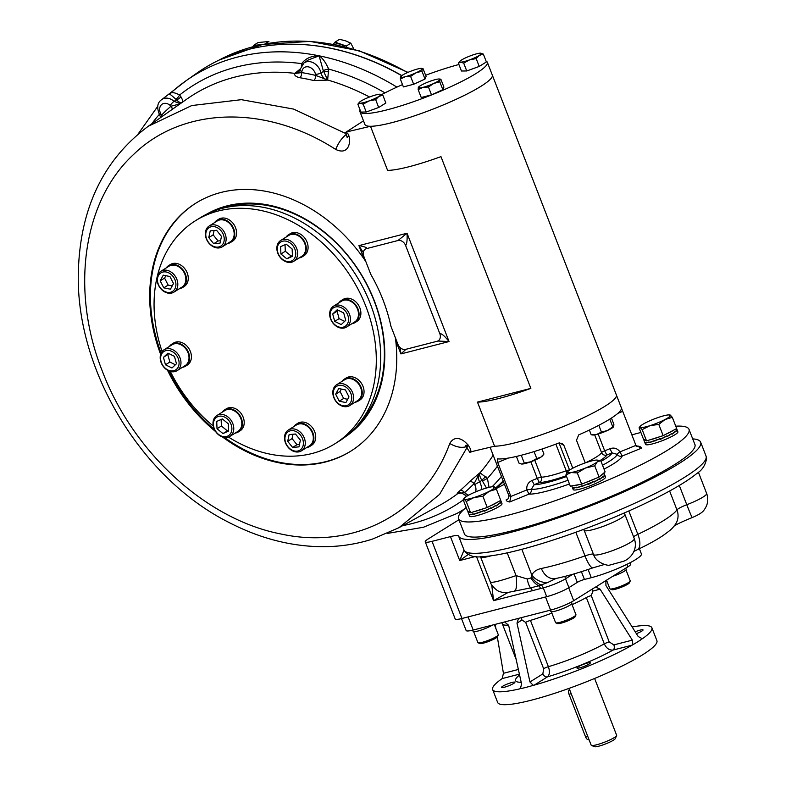 <?xml version="1.0" encoding="UTF-8"?>
<svg xmlns="http://www.w3.org/2000/svg" width="786" height="786" viewBox="0 0 786 786"><rect width="100%" height="100%" fill="white"/><g stroke="black" fill="none" stroke-linecap="round" stroke-linejoin="round"><path stroke-width="1.18" d="M300.095 44.399A255.951 198.632 58 0 1 330.542 48.201A255.951 198.632 58 0 1 401.813 75.584M360.116 110.001A68.323 10.277 -21.2 0 0 359.959 111.72L364.91 124.483A68.323 10.277 -21.2 0 0 439.747 106.405A68.323 10.277 -21.2 0 0 492.311 75.073A68.323 10.277 158.8 0 1 443.894 104.695A68.323 10.277 158.8 0 1 370.491 126.281L346.135 132.058L363.505 120.867M359.959 111.72A68.323 10.277 -21.2 0 0 434.796 93.632A68.323 10.277 -21.2 0 0 487.349 62.3A68.323 10.277 -21.2 0 0 486.082 61.151M458.916 64.511A68.323 10.277 -21.2 0 0 425.609 75.269M402.501 84.613A68.323 10.277 -21.2 0 0 381.632 94.605M571.451 601.978L571.943 603.245A11.338 1.71 158.8 0 1 561.99 608.944A11.338 1.71 158.8 0 1 550.799 611.449L550.308 610.191M625.754 568.17L626.206 569.349A11.338 1.71 158.8 0 1 615.143 575.46A11.338 1.71 158.8 0 1 612.726 576.305M334.453 44.527A11.338 8.803 58 0 1 344.632 46.728M256.56 45.794A11.338 8.803 58 0 1 259.586 45.087M492.4 625.086A11.338 1.71 158.8 0 1 480.826 630.176A11.338 1.71 158.8 0 1 473.123 631.433L472.632 630.176M572.778 468.23L563.916 445.397L562.226 443.412L558.591 443.108A68.323 10.277 158.8 0 1 497.41 458.847L497.715 462.433L510.9 496.438L509.721 501.969L528.978 494.109A51.807 7.791 158.8 0 0 569.457 483.97M675.754 426.169A123.599 18.589 158.8 0 1 688.998 429.333A123.599 18.589 158.8 0 1 587.23 488.715A123.599 18.589 158.8 0 1 460.115 520.44A123.599 18.589 158.8 0 1 458.533 518.721A123.599 18.589 158.8 0 1 466.186 507.451M496.035 488.676A123.599 18.589 158.8 0 1 504.474 484.284M631.856 434.874A123.599 18.589 158.8 0 1 640.885 432.467M621.795 408.897L621.451 408.189A68.323 10.277 158.8 0 1 578.702 434.894L576.482 440.268L585.256 462.895M470.225 451.97L494.571 446.193A68.323 10.277 -21.2 0 0 567.973 424.607A68.323 10.277 -21.2 0 0 616.391 394.985A68.323 10.277 158.8 0 1 567.973 424.607A68.323 10.277 158.8 0 1 494.571 446.193L477.475 402.108A68.323 10.277 -21.2 0 0 530.855 388.372L440.966 156.63A68.323 10.277 158.8 0 1 387.586 170.366L370.491 126.281M602.538 465.243A47.769 7.182 158.8 0 0 617.128 454.318A4.097 4.038 -168.8 0 0 622.119 456.067L619.987 451.891C617.452 448.364 614.092 447.303 609.907 448.708L612.039 452.883L617.128 454.318A4.097 0.688 148.9 0 1 619.987 451.891L635.933 445.377L622.738 411.373L617.835 413.377M490.13 447.332L508.68 495.111C509.151 497.764 508.316 499.346 506.155 499.847L506.823 499.631M621.451 408.189L622.738 411.373M532.043 480.511C528.064 482.427 526.335 485.561 526.846 489.933L528.978 494.109A4.097 3.832 -87.5 0 0 531.257 489.393L534.175 484.687L532.043 480.511L537.26 478.379L530.825 461.785M568.013 480.246A47.769 7.182 158.8 0 1 531.257 489.393A4.097 0.531 -11.4 0 0 526.846 489.933L510.9 496.438A68.323 10.277 158.8 0 1 509.475 495.907A68.323 10.277 158.8 0 1 508.68 495.111M555.879 444.129L566.225 470.794A4.097 0.698 -109.7 0 1 566.912 472.848M635.933 445.377L641.386 448.197A72.42 10.896 158.8 0 0 637.819 446.075L636.965 446.428M644.815 442.479L645.542 444.375A17.351 2.613 -21.2 0 0 645.768 444.621A17.351 2.613 -21.2 0 0 663.62 440.16A17.351 2.613 -21.2 0 0 677.905 431.828L677.168 429.932M644.058 439.423A17.351 2.613 -21.2 0 0 643.881 440.091A17.351 2.613 -21.2 0 0 644.107 440.337A17.351 2.613 -21.2 0 0 645.915 440.533M649.855 439.846A17.351 2.613 -21.2 0 0 659.827 436.702M665.86 434.245A17.351 2.613 -21.2 0 0 673.985 429.991M644.972 442.557L645.876 443.049L649.01 442.164L649.226 442.705L660.319 438.775L660.525 439.315L666.548 436.24L666.764 436.78L671.922 433.636L672.128 434.177L675.596 431.357L675.813 431.897L677.031 429.755L677.237 430.296L676.884 429.529L677.237 430.296M660.417 438.755L658.865 439.256M676.825 429.362L677.178 430.089L676.962 429.539L675.813 431.671L675.596 431.121L672.187 433.931L671.981 433.391L666.862 436.535L666.646 435.984L660.633 439.079L660.417 438.529L649.275 442.508L649.059 441.958L645.876 442.872L644.766 442.213M655.907 440.563L654.758 441.054M654.266 440.671L649.924 442.282M649.226 442.705L649.934 442.302M645.876 443.049L646.603 442.715M468.898 514.329L469.635 516.225A17.351 2.613 -21.2 0 0 469.851 516.461A17.351 2.613 -21.2 0 0 487.703 512.01A17.351 2.613 -21.2 0 0 501.989 503.669L501.252 501.773M468.142 511.273A17.351 2.613 -21.2 0 0 467.965 511.941A17.351 2.613 -21.2 0 0 468.191 512.187A17.351 2.613 -21.2 0 0 469.999 512.374M473.938 511.696A17.351 2.613 -21.2 0 0 483.911 508.552M489.943 506.086A17.351 2.613 -21.2 0 0 498.069 501.841M501.321 502.146L501.036 501.625M469.055 514.408L469.959 514.889L473.093 514.005L473.31 514.555L484.402 510.615L484.608 511.165L490.641 508.08L490.847 508.63L496.005 505.477L496.212 506.027L499.68 503.197L499.896 503.747L501.114 501.596M500.908 501.213L501.262 501.93L501.046 501.389L499.896 503.512L499.68 502.971L496.271 505.781L496.064 505.231L490.945 508.375L490.729 507.835L484.716 510.92L484.51 510.379L473.359 514.349L473.143 513.808L469.959 514.722L468.849 514.064M484.765 510.9L484.441 510.438L482.948 511.097M479.991 512.413L478.841 512.894M478.35 512.511L473.31 514.555M469.959 514.889L470.686 514.555M572.454 487.684L573.191 489.58A17.351 2.613 -21.2 0 0 592.202 484.982A17.351 2.613 -21.2 0 0 605.554 477.023L604.778 475.049M585.157 482.742A17.351 2.613 -21.2 0 0 590.541 480.698A17.351 2.613 -21.2 0 0 595.611 478.478M600.298 476.021A17.351 2.613 -21.2 0 0 603.913 472.936M572.572 485.738A17.351 2.613 -21.2 0 0 579.4 484.559M573.358 487.674L572.483 487.566L573.525 488.244L576.649 487.359L576.865 487.91L587.957 483.97L588.174 484.52L594.196 481.435L594.413 481.985L599.561 478.831L599.777 479.381L603.235 476.552L603.452 477.102L604.817 475.127M603.953 472.907L604.817 475.284L604.601 474.744L603.452 476.866L603.245 476.326L599.836 479.136L599.62 478.586L594.501 481.73L594.295 481.189L582.102 486.377L581.886 485.827L576.914 487.703L576.708 487.163L573.515 488.077L572.414 487.418M588.321 484.255L587.997 483.793L586.513 484.451M583.556 485.768L582.406 486.249M581.905 485.866L577.572 487.487M576.865 487.91L577.572 487.507M573.525 488.244L574.242 487.91M639.382 548.707L641.405 553.933A34.162 5.138 158.8 0 1 625.116 565.203A34.162 5.138 158.8 0 1 591.278 577.7L584.43 579.459L581.404 571.668M458.936 519.743L428.105 539A17.086 2.574 -21.2 0 0 425.255 541.809L455.182 618.955A17.086 2.574 158.8 0 0 461.971 618.484L546.702 596.682A17.086 2.574 158.8 0 0 568.917 587.614L577.317 582.367A5.463 0.825 158.8 0 1 584.43 579.459M425.255 541.809A17.086 2.574 -21.2 0 0 432.045 541.348L450.437 536.612A20.495 3.085 -21.2 0 1 458.592 536.042A20.495 3.085 -21.2 0 0 458.592 536.042A129.818 19.532 -21.2 0 0 458.602 536.081A129.818 19.532 -21.2 0 0 586.69 507.343A129.818 19.532 -21.2 0 0 700.66 442.194A129.818 19.532 -21.2 0 0 692.702 438.873M694.637 443.864A123.667 18.609 158.8 0 1 694.922 444.414A123.667 18.609 158.8 0 1 635.972 485.237A123.667 18.609 158.8 0 1 513.484 530.462A123.667 18.609 158.8 0 1 464.339 533.861A123.667 18.609 158.8 0 1 464.172 533.262M490.552 581.787C491.063 583.3 499.562 581.237 516.058 575.607L527.229 578.977L530.963 578.015L531.808 575.047C533.556 571.687 536.75 569.486 541.367 568.465A16.398 12.212 78.6 0 0 555.545 578.555C566.254 576.354 578.732 572.778 592.958 567.826L604.493 564.456M469.625 553.501L459.722 560.536L464.045 550.092A5.463 5.404 155.5 0 0 464.162 550.377L464.045 550.092A129.818 19.532 -21.2 0 0 592.595 520.99A129.818 19.532 -21.2 0 0 706.034 456.047L700.66 442.194M491.672 584.391L493.579 600.661L476.493 556.606M527.229 578.977A16.398 6.897 86.9 0 0 530.481 587.918L508.208 592.398L493.579 600.661L532.358 590.679A5.463 3.35 -104.4 0 0 530.481 587.918L538.695 585.806A5.463 3.35 75.6 0 1 540.572 588.567L532.358 590.679M556.105 578.427L547.449 582.642L538.695 585.806A16.398 12.399 59.7 0 1 530.963 578.015M480.482 556.675L490.366 582.161C490.739 585.305 497.784 591.465 498.835 591.18A16.398 15.956 -65 0 0 508.208 592.398M507.225 552.853L516.058 575.607A16.398 3.802 81.2 0 1 514.938 590.63M531.631 576.904A16.398 13.47 49.6 0 0 541.2 584.951A5.463 3.35 75.6 0 1 543.283 587.869L540.572 588.567M521.835 549.326L531.808 575.047A16.398 13.46 22.3 0 0 547.449 582.642M569.123 688.349L591.17 745.167A13.667 2.053 -21.2 0 0 591.426 745.403L594.462 746.7A11.269 1.7 -21.2 0 0 605.377 744.008A11.269 1.7 -21.2 0 0 615.242 738.644L616.607 735.637A13.667 2.053 -21.2 0 0 616.646 735.283L594.609 678.465M591.426 745.403A13.667 2.053 -21.2 0 0 604.65 742.141A13.667 2.053 -21.2 0 0 616.607 735.637M632.16 626.963A85.409 12.851 158.8 0 1 651.899 627.788A85.409 12.851 158.8 0 1 642.358 638.763L638.183 636.483L605.937 585.531L605.868 580.589L627.798 566.893L626.825 564.387M641.533 638.979L640.443 640.059A85.409 12.851 158.8 0 1 637.652 641.848A85.409 12.851 158.8 0 1 634.597 643.714L632.131 645.149A85.409 12.851 158.8 0 1 534.205 685.146L533.114 685.254L529.961 681.953L516.992 623.121L518.505 618.503L519.222 618.189L550.603 610.113L545.513 596.987M651.899 627.788L656.909 640.698A85.409 12.851 158.8 0 1 642.663 654.758A85.409 12.851 158.8 0 1 555.564 693.026A85.409 12.851 158.8 0 1 497.656 702.468L492.645 689.558A85.409 12.851 158.8 0 1 502.185 678.583L503.433 673.307L497.322 636.945M519.222 618.189L504.583 621.952L508.63 625.273L521.59 684.105L520.371 688.536L522.503 688.231A85.409 12.851 158.8 0 0 530.874 686.08L533.114 685.254M520.784 688.143L519.556 688.919A85.409 12.851 158.8 0 1 492.645 689.558M613.856 644.893L609.209 641.936L591.249 595.611A4.097 0.619 -21.2 0 0 586.327 597.547L604.296 643.872C606.419 648.381 609.366 650.435 613.129 650.042A4.097 2.515 -104.4 0 0 613.856 644.893L632.337 640.138L600.091 589.186L595.631 586.985L573.711 600.681A17.764 2.672 158.8 0 1 550.603 610.113M495.917 628.613L495.209 624.369M504.583 621.952L473.192 630.028A17.764 2.672 158.8 0 1 466.137 630.519L461.51 618.602M513.68 683.437A7.172 1.081 158.8 0 1 506.371 686.65A7.172 1.081 158.8 0 1 501.497 687.436A7.172 1.081 158.8 0 1 507.795 683.84A7.172 1.081 158.8 0 1 514.879 682.248A7.172 1.081 158.8 0 1 513.68 683.437M589.136 664.023A7.172 1.081 158.8 0 1 581.817 667.235A7.172 1.081 158.8 0 1 576.953 668.031A7.172 1.081 158.8 0 1 583.251 664.425A7.172 1.081 158.8 0 1 590.325 662.834A7.172 1.081 158.8 0 1 589.136 664.023M630.244 562.648L630.755 563.965A17.764 2.672 158.8 0 1 627.798 566.893M635.216 631.797A7.172 1.081 158.8 0 1 643.046 629.91A7.172 1.081 158.8 0 1 641.848 631.089A7.172 1.081 158.8 0 1 636.385 633.644M605.868 580.589L596.093 586.788M632.337 640.138L632.818 644.54M591.927 589.303A4.097 2.515 -104.4 0 1 592.958 591.023L600.091 589.186M632.131 645.149L613.129 650.042A60.807 9.147 158.8 0 1 547.478 676.854A4.097 3.183 58 0 1 542.871 673.887L543.627 668.719L525.667 622.404L521.973 620.007A4.097 3.183 58 0 1 521.727 617.541M534.205 685.146L547.478 676.854C549.65 674.84 549.964 671.45 548.402 666.695L530.432 620.38A4.097 0.619 -21.2 0 0 525.667 622.404M494.355 624.585L498.285 634.715A10.935 1.641 158.8 0 1 498.255 634.99L497.479 636.709A9.57 1.434 158.8 0 1 489.108 641.268A9.57 1.434 158.8 0 1 479.853 643.547L478.114 642.81A10.935 1.641 158.8 0 1 477.908 642.624L473.673 631.708M498.255 634.99A10.935 1.641 158.8 0 1 492.282 638.694A10.935 1.641 158.8 0 1 482.073 642.368A10.935 1.641 158.8 0 1 478.114 642.81M571.727 603.815L575.961 614.731A10.935 1.641 158.8 0 1 575.932 615.006L575.146 616.725A9.57 1.434 158.8 0 1 566.775 621.284A9.57 1.434 158.8 0 1 557.52 623.563L555.781 622.826A10.935 1.641 158.8 0 1 555.574 622.64L551.34 611.724M575.932 615.006A10.935 1.641 158.8 0 1 574.016 616.607A10.935 1.641 158.8 0 1 563.641 621.205A10.935 1.641 158.8 0 1 555.781 622.826M625.99 569.919L630.225 580.834A10.935 1.641 158.8 0 1 630.195 581.109L629.419 582.829A9.57 1.434 158.8 0 1 624.182 586.061A9.57 1.434 158.8 0 1 615.251 589.274A9.57 1.434 158.8 0 1 611.783 589.667L610.054 588.92A10.935 1.641 158.8 0 1 609.838 588.734L606.517 580.176M630.195 581.109A10.935 1.641 158.8 0 1 624.222 584.804A10.935 1.641 158.8 0 1 614.013 588.478A10.935 1.641 158.8 0 1 610.054 588.92M261.905 44.596L253.554 45.372L258.113 42.523L268.92 41.511L264.961 43.987M253.554 45.372L253.279 46.629M353.798 49.027L350.841 43.191L346.282 46.04L334.993 42.149L333.333 44.311M346.754 47.258L346.282 46.04M350.841 43.191L345.752 40.901L339.552 39.3L334.993 42.149M341.998 381.387A12.979 10.071 58 0 1 344.376 379.098A12.979 10.071 58 0 1 359.801 384.776A12.979 10.071 58 0 1 358.131 401.125A12.979 10.071 58 0 1 355.036 402.245M344.376 379.098L346.204 377.958A12.979 10.071 58 0 1 361.629 383.637A12.979 10.071 58 0 1 359.959 399.976L358.131 401.125M286.045 237.117A12.979 10.071 58 0 1 288.413 234.827A12.979 10.071 58 0 1 303.838 240.496A12.979 10.071 58 0 1 302.168 256.845A12.979 10.071 58 0 1 299.073 257.975M288.413 234.827L290.24 233.688A12.979 10.071 58 0 1 305.666 239.357A12.979 10.071 58 0 1 303.995 255.705L302.168 256.845M214.539 222.644A12.979 10.071 58 0 1 216.907 220.365A12.979 10.071 58 0 1 231.782 225.209A12.979 10.071 58 0 1 231.88 241.44A12.979 10.071 58 0 1 230.662 242.383A12.979 10.071 58 0 1 227.567 243.513M216.907 220.365L218.734 219.215A12.979 10.071 58 0 1 233.609 224.069A12.979 10.071 58 0 1 233.707 240.3A12.979 10.071 58 0 1 232.489 241.243L230.662 242.383M166.21 267.947A12.979 10.071 58 0 1 168.577 265.658A12.979 10.071 58 0 1 179.974 266.935A12.979 10.071 58 0 1 186.42 278.883A12.979 10.071 58 0 1 182.332 287.676A12.979 10.071 58 0 1 179.237 288.806M168.577 265.658L170.405 264.518A12.979 10.071 58 0 1 181.802 265.786A12.979 10.071 58 0 1 188.247 277.733A12.979 10.071 58 0 1 184.16 286.536L182.332 287.676M169.373 346.469A12.979 10.071 58 0 1 171.741 344.18A12.979 10.071 58 0 1 186.027 348.247A12.979 10.071 58 0 1 185.496 366.197A12.979 10.071 58 0 1 182.401 367.327M171.741 344.18L173.568 343.04A12.979 10.071 58 0 1 187.854 347.107A12.979 10.071 58 0 1 187.323 365.058L185.496 366.197M222.173 412.218A12.979 10.071 58 0 1 224.541 409.938A12.979 10.071 58 0 1 230.927 408.907A12.979 10.071 58 0 1 241.685 419.302A12.979 10.071 58 0 1 238.296 431.956A12.979 10.071 58 0 1 235.201 433.086M224.541 409.938L226.368 408.789A12.979 10.071 58 0 1 232.754 407.767A12.979 10.071 58 0 1 243.503 418.162A12.979 10.071 58 0 1 240.123 430.816L238.296 431.956M293.679 426.69A12.979 10.071 58 0 1 294.829 425.334A12.979 10.071 58 0 1 296.047 424.401A12.979 10.071 58 0 1 311.472 430.07A12.979 10.071 58 0 1 309.802 446.419A12.979 10.071 58 0 1 306.707 447.548M296.047 424.401L297.874 423.261A12.979 10.071 58 0 1 313.3 428.93A12.979 10.071 58 0 1 311.629 445.279L309.802 446.419M338.845 302.865A12.979 10.071 58 0 1 341.212 300.576A12.979 10.071 58 0 1 356.638 306.245A12.979 10.071 58 0 1 354.967 322.594A12.979 10.071 58 0 1 351.873 323.724M341.212 300.576L343.04 299.437A12.979 10.071 58 0 1 358.465 305.106A12.979 10.071 58 0 1 356.795 321.454L354.967 322.594M176.084 354.82A10.935 8.479 -122 0 0 160.835 356.245A10.935 8.479 -122 0 0 172.635 370.943A10.935 8.479 -122 0 0 176.084 354.82M163.449 357.375L167.949 353.16L174.453 356.343L176.467 363.761L171.967 367.976L165.463 364.792L163.449 357.375L168.911 353.631M163.567 366.797A12.301 9.54 -122 0 0 177.096 370.648A12.301 9.54 -122 0 0 177.597 353.631A12.301 9.54 -122 0 0 164.068 349.78A12.301 9.54 -122 0 0 163.567 366.797M177.096 370.648L185.132 365.618A12.301 9.54 -122 0 0 186.714 350.134A12.301 9.54 -122 0 0 172.105 344.759L164.068 349.78M175.396 364.773L169.845 362.051L165.463 364.792M169.845 362.051L167.831 354.633M222.242 416.285A10.935 8.479 -122 0 0 214.863 429.873A10.935 8.479 -122 0 0 230.848 433.106A10.935 8.479 -122 0 0 222.242 416.285M217.024 428.734L216.73 421.424L222.34 418.928L228.264 423.752L228.559 431.062L222.939 433.558L217.024 428.734L221.406 426.002L221.141 419.469M223.843 437.37A12.301 9.54 -122 0 0 229.895 436.397A12.301 9.54 -122 0 0 233.098 424.411A12.301 9.54 -122 0 0 222.919 414.566A12.301 9.54 -122 0 0 216.867 415.539A12.301 9.54 -122 0 0 213.654 427.525A12.301 9.54 -122 0 0 223.843 437.37M229.895 436.397L237.932 431.376A12.301 9.54 -122 0 0 239.514 415.882A12.301 9.54 -122 0 0 224.904 410.518L216.867 415.539M228.53 430.286L222.939 433.558M227.321 430.816L221.406 426.002M287.342 432.408A10.935 8.479 -122 0 0 292.166 450.191A10.935 8.479 -122 0 0 302.964 440.062A10.935 8.479 -122 0 0 287.342 432.408M292.598 447.45L287.686 441.329L289.12 434.619L295.477 434.019L300.39 440.14L298.955 446.861L292.598 447.45L296.99 444.719L292.068 438.598L287.686 441.329M302.551 449.975A12.301 9.54 -122 0 0 302.463 434.599A12.301 9.54 -122 0 0 288.374 430.001A12.301 9.54 -122 0 0 287.214 430.885A12.301 9.54 -122 0 0 287.312 446.261A12.301 9.54 -122 0 0 301.402 450.859A12.301 9.54 -122 0 0 302.551 449.975M301.402 450.859L309.438 445.839A12.301 9.54 -122 0 0 310.598 444.955A12.301 9.54 -122 0 0 310.499 429.569A12.301 9.54 -122 0 0 296.41 424.98L288.374 430.001M292.068 438.598L292.991 434.255M299.466 444.483L296.99 444.719M333.087 322.918A10.935 8.479 -122 0 0 348.336 321.484A10.935 8.479 -122 0 0 336.536 306.795A10.935 8.479 -122 0 0 333.087 322.918M345.722 320.364L341.222 324.579L334.708 321.386L332.704 313.978L337.204 309.753L343.708 312.946L345.722 320.364M347.068 310.028A12.301 9.54 -122 0 0 333.539 306.176A12.301 9.54 -122 0 0 333.038 323.193A12.301 9.54 -122 0 0 346.567 327.035A12.301 9.54 -122 0 0 347.068 310.028M346.567 327.035L354.604 322.014A12.301 9.54 -122 0 0 355.105 305.007A12.301 9.54 -122 0 0 341.576 301.156L333.539 306.176M344.641 321.366L339.1 318.654L334.708 321.386M339.1 318.654L337.086 311.236L332.704 313.978M337.086 311.236L338.167 310.224M286.929 261.443A10.935 8.479 -122 0 0 294.308 247.855A10.935 8.479 -122 0 0 278.323 244.633A10.935 8.479 -122 0 0 286.929 261.443M292.146 248.995L292.441 256.315L286.821 258.8L280.907 253.986L280.612 246.666L286.232 244.181L292.146 248.995M286.792 239.455A12.301 9.54 -122 0 0 280.74 240.428A12.301 9.54 -122 0 0 277.527 252.414A12.301 9.54 -122 0 0 287.715 262.259A12.301 9.54 -122 0 0 293.767 261.286A12.301 9.54 -122 0 0 296.97 249.3A12.301 9.54 -122 0 0 286.792 239.455M293.767 261.286L301.804 256.265A12.301 9.54 -122 0 0 305.017 244.279A12.301 9.54 -122 0 0 294.829 234.434A12.301 9.54 -122 0 0 288.776 235.407L280.74 240.428M292.412 255.529L286.821 258.8M291.213 256.069L285.298 251.245L280.907 253.986M285.298 251.245L285.033 244.711M221.829 245.33A10.935 8.479 -122 0 0 217.005 227.547A10.935 8.479 -122 0 0 206.207 237.677A10.935 8.479 -122 0 0 221.829 245.33M216.572 230.278L221.485 236.399L220.051 243.12L213.694 243.709L208.781 237.588L210.216 230.878L216.572 230.278M208.074 226.849A12.301 9.54 -122 0 0 208.172 242.226A12.301 9.54 -122 0 0 222.261 246.824A12.301 9.54 -122 0 0 223.411 245.939A12.301 9.54 -122 0 0 223.322 230.553A12.301 9.54 -122 0 0 209.233 225.965A12.301 9.54 -122 0 0 208.074 226.849M222.261 246.824L230.298 241.803A12.301 9.54 -122 0 0 231.88 226.309A12.301 9.54 -122 0 0 217.27 220.945L209.233 225.965M220.561 240.742L218.086 240.978L213.694 243.709M218.086 240.978L213.163 234.857L208.781 237.588M213.163 234.857L214.097 230.514M175.917 284.011A10.935 8.479 -122 0 0 161.72 272.437A10.935 8.479 -122 0 0 162.427 289.995A10.935 8.479 -122 0 0 175.917 284.011M163.262 275.169L169.923 276.515L173.51 283.52L170.434 289.189L163.773 287.843L160.187 280.838L163.262 275.169M157.043 279.59A12.301 9.54 -122 0 0 163.144 290.908A12.301 9.54 -122 0 0 173.932 292.117A12.301 9.54 -122 0 0 177.803 283.785A12.301 9.54 -122 0 0 171.692 272.467A12.301 9.54 -122 0 0 160.904 271.258A12.301 9.54 -122 0 0 157.043 279.59M173.932 292.117L181.979 287.096A12.301 9.54 -122 0 0 183.551 271.612A12.301 9.54 -122 0 0 168.941 266.238L160.904 271.258M172.213 285.917L168.165 285.102L163.773 287.843M168.165 285.102L164.579 278.097L160.187 280.838M164.579 278.097L165.875 275.699M333.254 393.727A10.935 8.479 -122 0 0 347.451 405.301A10.935 8.479 -122 0 0 346.744 387.744A10.935 8.479 -122 0 0 333.254 393.727M345.909 402.56L339.247 401.214L335.661 394.208L338.737 388.549L345.398 389.895L348.984 396.901L345.909 402.56M353.592 397.225A12.301 9.54 -122 0 0 347.491 385.906A12.301 9.54 -122 0 0 336.693 384.698A12.301 9.54 -122 0 0 332.832 393.039A12.301 9.54 -122 0 0 338.933 404.358A12.301 9.54 -122 0 0 349.731 405.566A12.301 9.54 -122 0 0 353.592 397.225M349.731 405.566L357.768 400.546A12.301 9.54 -122 0 0 361.639 392.204A12.301 9.54 -122 0 0 355.527 380.886A12.301 9.54 -122 0 0 344.74 379.677L336.693 384.698M347.677 399.298L343.629 398.482L339.247 401.214M343.629 398.482L340.043 391.477L335.661 394.208M340.043 391.477L341.35 389.08M589.019 739.636L588.852 739.675A4.097 2.515 -104.4 0 1 585.639 737.072L569.025 694.254A4.097 2.515 -104.4 0 1 569.496 689.302M577.317 472.917L571.098 472.553L565.94 474.882L570.302 486.131L581.679 484.166L577.317 472.917L585.501 468.014L594.727 465.813L599.089 477.053L581.679 484.166M565.94 474.882L567.846 471.541A16.398 2.466 158.8 0 1 568.425 470.961A16.398 2.466 -21.2 0 1 580.147 464.831A16.398 2.466 158.8 0 1 594.54 460.291A16.398 2.466 158.8 0 1 597.34 460.095A16.398 2.466 158.8 0 1 597.222 461.883L594.727 465.813M597.34 460.095L600.759 460.665L605.122 471.905L599.089 477.053M600.759 460.665L597.222 461.883A16.398 2.466 158.8 0 1 585.501 468.014A16.398 2.466 158.8 0 1 571.098 472.553A16.398 2.466 158.8 0 1 567.846 471.541M493.323 487.34L494.345 486.907L496.408 489.177L500.77 500.427L487.241 507.501L470.618 512.737L467.523 510.91L463.16 499.66L464.182 499.228L466.255 501.497L470.618 512.737M496.408 489.177L489.118 491.368L482.879 496.261L487.241 507.501M482.879 496.261L474.037 497.528L466.255 501.497M463.16 499.66L464.182 499.228A16.398 2.466 158.8 0 1 464.28 498.186A16.398 2.466 158.8 0 1 469.409 494.767A16.398 2.466 158.8 0 1 484.49 488.617A16.398 2.466 -21.2 0 1 493.775 486.74L493.981 486.77M493.775 486.74A16.398 2.466 -21.2 0 1 494.345 486.907A16.398 2.466 158.8 0 1 489.118 491.368A16.398 2.466 158.8 0 1 474.037 497.528A16.398 2.466 158.8 0 1 464.182 499.228M658.796 424.411L649.953 425.678L642.172 429.647L640.099 427.388A16.398 2.466 158.8 0 1 640.197 426.336A16.398 2.466 158.8 0 1 645.326 422.927A16.398 2.466 158.8 0 1 660.407 416.767A16.398 2.466 158.8 0 1 669.692 414.9A16.398 2.466 158.8 0 1 670.262 415.067L672.325 417.337L665.035 419.528L658.796 424.411L663.158 435.66L646.534 440.897L643.439 439.06L639.077 427.82L640.099 427.388L639.077 427.82M642.172 429.647L646.534 440.897M640.099 427.388A16.398 2.466 -21.2 0 0 649.953 425.678A16.398 2.466 158.8 0 0 665.035 419.528A16.398 2.466 158.8 0 0 670.262 415.067L669.24 415.499M672.325 417.337L676.687 428.576L663.158 435.66M363.289 252.62L358.917 245.615L407.04 233.236L397.942 240.536A6.828 5.306 58 0 1 405.615 245.487L439.816 333.647A6.828 5.306 58 0 1 438.205 340.79A6.828 5.306 58 0 1 437.026 341.291L405.645 349.367A6.828 5.306 58 0 1 397.971 344.415L390.927 326.269A146.216 113.469 58 0 0 382.969 299.79A146.216 113.469 58 0 0 370.815 274.402L363.771 256.246A6.828 5.306 58 0 1 365.382 249.113A6.828 5.306 58 0 1 366.561 248.612C367.298 247.678 364.753 246.676 358.917 245.615L364.134 259.056L365.922 261.787M223.519 208.035A129.818 100.746 58 0 1 228.274 206.659A129.818 100.746 58 0 1 361.766 275.621A129.818 100.746 58 0 1 358.534 424.175M401.666 75.692A256.216 198.829 -122 0 0 196.873 73.108L186.164 80.653A255.489 198.269 -122 0 0 170.14 93.613M495.544 488.057A256.216 198.829 -122 0 0 503.168 480.914M497.45 466.167A247.472 192.049 58 0 1 487.428 478.389L482.437 481.032L481.946 480.344C479.833 477.004 479.175 474.489 479.981 472.789L487.428 478.389L489.049 487.34M384.963 92.876A247.472 192.049 58 0 0 328.666 69.08L327.624 79.985L323.272 70.671A4.097 0.845 165 0 1 328.666 69.08C325.738 62.438 322.545 58.007 319.087 55.806A255.489 198.269 -122 0 0 186.164 80.653L161.857 99.527A12.37 9.599 58 0 1 174.079 101.345L179.601 103.438M301.411 65.69A4.097 0.973 -163.9 0 1 301.421 65.69L301.667 63.617C305.626 58.37 311.433 55.757 319.087 55.806L323.272 70.671M302.571 64.187A4.097 1.965 -166.6 0 0 301.667 63.617A247.472 192.049 58 0 0 179.591 95.027C174.305 92.159 170.906 91.923 169.383 94.32C169.059 93.396 171.22 95.047 175.868 99.252A4.097 1.13 129.4 0 0 179.591 95.027L180.859 96.698C182.666 99.842 183.207 101.699 182.47 102.278C181.094 103.261 179.07 102.445 176.398 99.832L175.868 99.252M475.53 491.918A8.273 6.426 58 0 0 474.656 484.628L474.125 483.596L479.745 472.917L469.38 481.808A239.17 185.604 58 0 1 459.967 490.631C457.383 492.92 456.597 493.932 457.599 493.667L458.7 493.009M313.732 80.536A4.097 2.034 103.5 0 0 315.815 75.446L315.53 74.356A8.273 6.426 58 0 0 308.446 66.879A8.273 6.426 58 0 0 301.853 71.585L301.647 72.577L294.642 73.52C294.259 75.407 295.988 76.812 299.81 77.726A239.17 185.604 58 0 1 313.732 80.536L327.389 80.143C324.117 78.983 321.985 76.576 320.993 72.931L323.37 71.516L328.735 71.212M470.863 452.294L470.735 451.636C472.081 447.057 457.305 430.158 449.769 443.51C424.528 513.062 354.732 550.347 280.543 533.91C206.413 519.477 132.922 452.363 102.347 371.189C70.121 290.447 82.933 201.128 133.424 154.626C182.558 106.464 265.982 104.322 335.71 149.438C351.293 156.836 351.47 136.096 347.137 132.981L346.135 132.058M395.27 337.449L395.722 340.485A146.216 113.469 58 0 1 350.684 451.233A146.216 113.469 58 0 1 222.556 437.016M215.728 431.691A146.216 113.469 58 0 1 167.497 370.226M160.658 354.378A146.216 113.469 58 0 1 195.763 203.22A146.216 113.469 58 0 1 364.134 259.056M477.475 402.108L530.855 388.372M300.085 69.109L294.868 73.353A239.465 185.83 -122 0 0 186.636 99.233L148.21 126.3L191.755 105.55L241.371 99.675L293.64 109.097L345.005 133.168M170.198 105.462A8.273 6.426 58 0 0 161.484 104.695A8.273 6.426 58 0 0 160.953 114.127L161.494 115.159A243.267 188.787 58 0 1 171.063 106.179L170.198 105.462A4.097 0.904 -48.2 0 1 174.079 101.345L176.398 99.832A4.097 1.719 142.7 0 0 180.859 96.698M172.154 109.431A4.097 2.564 49.4 0 0 171.063 106.179L178.442 104.312M162.299 116.377A4.097 2.545 44.4 0 0 161.494 115.159M315.53 74.356A4.097 1.071 -12.6 0 0 320.993 72.931A12.37 9.599 58 0 0 303.976 62.959L308.004 60.129L319.087 55.806A255.489 198.269 -122 0 1 396.92 87.118M294.868 73.353L298.307 72.636M299.81 77.726A4.097 2.132 99.3 0 0 301.647 72.577A243.267 188.787 58 0 1 315.815 75.446L327.624 79.985A239.465 185.83 -122 0 1 369.577 97.002M459.967 490.631A4.097 2.564 -130.6 0 1 464.555 492.567L465.42 493.284A4.097 0.904 131.8 0 0 464.88 494.974L466.678 496.32M482.437 481.032L486.465 488.018M493.186 455.212A239.465 185.83 -122 0 1 479.981 472.789L479.745 472.917C477.878 475.383 477.829 478.35 479.588 481.808L481.946 480.344A4.097 0.983 -40.2 0 1 486.023 476.738M469.38 481.808A4.097 2.545 -135.6 0 1 474.125 483.596A243.267 188.787 58 0 1 464.555 492.567L457.845 493.539A239.465 185.83 -122 0 1 440.131 505.044L398.954 527.701L372.397 539.117C355.036 544.659 336.85 547.164 317.849 546.624C287.823 545.651 258.172 537.585 228.893 522.425C141.677 478.674 76.419 371.208 78.286 274.294C79.524 209.479 102.828 160.148 148.21 126.3M397.942 240.536L366.561 248.612M399.986 347.471L400.929 353.926L395.722 340.485M439.816 333.647C441.575 333.382 444.65 336.015 449.052 341.546L407.04 233.236C407.374 239.907 406.902 243.994 405.615 245.487M437.763 341.026L449.052 341.546L400.929 353.926L405.959 349.289M206.718 214.146A131.183 101.807 58 0 1 227.056 205.853A131.183 101.807 58 0 1 367.249 285.072A131.183 101.807 58 0 1 345.673 436.594M196.127 202.994A146.216 113.469 -122 0 0 161.11 353.189M168.784 370.884A146.216 113.469 -122 0 0 214.49 429.598M224.541 437.478A146.216 113.469 -122 0 0 351.047 450.997M162.103 351.558A131.527 102.072 58 0 1 195.498 220.699A131.527 102.072 58 0 1 351.745 278.175A131.527 102.072 58 0 1 334.865 443.795A131.527 102.072 58 0 1 312.199 453.473A131.527 102.072 58 0 1 228.48 437.085M213.271 426.061A131.527 102.072 58 0 1 170.336 371.444M195.498 220.699L199.89 217.958A131.527 102.072 58 0 1 356.137 275.434A131.527 102.072 58 0 1 339.247 441.054L334.865 443.795M425.01 79.062L426.091 76.507L423.035 68.647L422.131 68.972L421.954 71.202L425.01 79.062L413.662 84.269L403.395 86.912L400.339 79.052L400.516 76.812L401.42 76.488M421.954 71.202L415.912 72.852L410.616 76.409L413.662 84.269M410.616 76.409L405.104 76.773L400.339 79.052M423.035 68.647L422.131 68.972A11.613 1.749 158.8 0 1 415.912 72.852A11.613 1.749 -21.2 0 1 405.104 76.773A11.613 1.749 158.8 0 1 400.516 76.812A11.613 1.749 158.8 0 1 400.703 76.517A11.613 1.749 158.8 0 1 406.726 72.931A11.613 1.749 158.8 0 1 417.533 69.011A11.613 1.749 158.8 0 1 421.601 68.411A11.613 1.749 158.8 0 1 422.131 68.972M440.867 79.248L439.954 79.573L440.867 79.248L443.913 87.108L442.832 89.663L431.494 94.87L421.227 97.513L418.172 89.653L422.937 87.374L428.439 87.01L431.494 94.87M418.172 89.653L418.339 87.413A11.613 1.749 158.8 0 1 418.535 87.118A11.613 1.749 158.8 0 1 424.558 83.532A11.613 1.749 -21.2 0 1 435.365 79.612A11.613 1.749 158.8 0 1 439.433 79.013A11.613 1.749 158.8 0 1 439.954 79.573L439.787 81.803L442.832 89.663M439.787 81.803L433.744 83.454L428.439 87.01M439.954 79.573A11.613 1.749 158.8 0 1 433.744 83.454A11.613 1.749 158.8 0 1 422.937 87.374A11.613 1.749 158.8 0 1 418.339 87.413L419.252 87.089M521.491 464.015A11.613 1.749 -21.2 0 0 521.55 464.025L518.976 463.111L516.392 456.44M521.55 464.025A11.613 1.749 -21.2 0 0 522.002 464.045L524.282 463.062L521.256 455.251M524.282 463.062L530.894 461.755L536.769 458.543L534.067 451.596M541.996 449.042L543.941 454.053L540.719 457.255L536.769 458.543M522.002 464.045A11.613 1.749 -21.2 0 0 530.894 461.755A11.613 1.749 -21.2 0 0 540.719 457.255A11.613 1.749 -21.2 0 0 542.438 455.919L543.155 455.074M592.104 434.432L591.19 434.756L589.362 430.03M591.19 434.756L596.702 434.393L601.457 432.113L598.824 425.314M601.457 432.113L607.509 430.473L612.805 426.916L609.779 419.115M613.719 426.592L612.805 426.916L613.719 426.592L613.886 424.352L611.439 418.054M591.475 434.835L592.634 434.992A11.613 1.749 158.8 0 0 596.702 434.393A11.613 1.749 -21.2 0 0 607.509 430.473A11.613 1.749 -21.2 0 0 613.522 426.886A11.613 1.749 -21.2 0 0 613.571 426.827M379.795 94.212L382.821 95.145L385.867 103.005L378.695 107.486L366.217 112.015L360.912 112.064L357.866 104.204L360.145 103.221A11.613 1.749 158.8 0 1 359.359 102.337A11.613 1.749 158.8 0 1 361.079 101.011A11.613 1.749 158.8 0 1 370.904 96.501A11.613 1.749 158.8 0 1 379.795 94.212A11.613 1.749 -21.2 0 1 380.257 94.241L380.336 94.251M382.821 95.145L378.862 96.432L375.649 99.626L378.695 107.486M375.649 99.626L369.037 100.932L363.171 104.155L366.217 112.015M363.171 104.155L360.145 103.221A11.613 1.749 158.8 0 0 369.037 100.932A11.613 1.749 158.8 0 0 378.862 96.432A11.613 1.749 -21.2 0 0 380.257 94.241M359.359 102.337L357.866 104.204M459.889 61.288A11.613 1.749 -21.2 0 1 461.608 59.952A11.613 1.749 158.8 0 1 471.433 55.452A11.613 1.749 158.8 0 1 480.325 53.163A11.613 1.749 158.8 0 1 480.777 53.183A11.613 1.749 158.8 0 1 479.391 55.374L476.169 58.577L469.566 59.883L463.691 63.106L466.746 70.966L461.441 71.005L458.385 63.145L459.889 61.288A11.613 1.749 -21.2 0 0 460.675 62.173L458.385 63.145M463.691 63.106L460.675 62.173A11.613 1.749 158.8 0 0 469.566 59.883A11.613 1.749 158.8 0 0 479.391 55.374L483.351 54.096L486.396 61.956L479.224 66.437L466.746 70.966M480.325 53.163L483.351 54.096M476.169 58.577L479.224 66.437M407.983 72.371L359.369 50.844L309.989 41.373L262.426 44.478L219.176 60.041A255.588 198.347 58 0 1 336.094 45.077A255.588 198.347 58 0 1 407.521 72.577M495.76 488.332L503.482 481.73A255.588 198.347 58 0 1 495.76 488.322M569.575 470.107A4.097 4.028 120.7 0 0 569.555 470.067A4.097 0.619 -21.2 0 0 566.225 470.794A34.162 5.138 158.8 0 1 541.348 477.19A4.097 0.619 -21.2 0 0 537.26 478.379L539.393 482.555A4.097 3.724 88 0 0 541.348 477.19L534.775 460.232M566.568 476.522A43.731 6.583 158.8 0 1 534.175 484.687L539.393 482.555A38.259 5.757 158.8 0 0 566.264 475.736M604.031 469.104A51.807 7.791 158.8 0 0 622.119 456.067L641.386 448.197M509.721 501.969A72.42 10.896 158.8 0 1 506.155 499.847L507.275 499.395M594.668 434.845L601.555 452.598A34.162 5.138 158.8 0 1 585.688 462.748M600.091 460.517A38.259 5.757 158.8 0 0 606.821 455.015L604.689 450.84A4.097 0.619 -21.2 0 0 601.555 452.598A4.097 3.989 -152 0 0 606.821 455.015L612.039 452.883A43.731 6.583 158.8 0 1 601.025 461.343M563.916 445.397L559.642 442.862M569.595 470.097L559.043 442.97M609.907 448.708L604.689 450.84L598.156 433.99M508.414 458.061L497.715 462.433M461.971 618.484L432.045 541.348M546.702 596.682L543.283 587.869A17.086 2.574 -21.2 0 0 565.498 578.801A5.463 4.244 58 0 1 565.065 576.364M475.363 556.517L459.722 560.536L450.437 536.612M480.57 556.901A21.861 3.291 -21.2 0 0 491.27 555.751M679.301 485.453L686.777 504.72A10.935 1.641 -21.2 0 0 676.962 509.898A85.409 12.851 -21.2 0 1 637.868 534.323L628.81 510.979M633.565 536.769A10.935 1.641 -21.2 0 1 637.868 534.323A16.398 7.202 64.5 0 1 637.318 549.699C647.664 544.786 656.182 540.1 662.883 535.659C673.523 528.005 671.784 528.565 675.194 524.704A16.398 15.799 35.6 0 0 676.962 509.898L669.623 490.995M577.317 582.367L574.035 573.898M572.729 574.281L565.498 578.801L568.917 587.614M458.602 536.081L463.986 549.964L458.611 536.111M541.367 568.465A85.409 12.851 -21.2 0 0 585 555.908L575.824 532.24M591.278 577.7L588.095 569.486M593.509 554.385A21.861 3.291 -21.2 0 0 593.538 554.494A21.861 3.291 -21.2 0 0 615.104 549.66A21.861 3.291 -21.2 0 0 634.302 538.685L624.899 514.437A21.861 3.291 -21.2 0 1 605.701 525.412A21.861 3.291 -21.2 0 1 584.126 530.255L583.674 529.361M584.106 530.147A21.861 3.291 -21.2 0 0 584.126 530.255L593.538 554.494C595.837 562.717 607.735 566.067 609.671 565.105L623.003 561.44C629.527 559.485 638.497 550.22 634.302 538.685M673.641 526.453C675.921 524.635 682.13 521.668 692.25 517.542A16.398 0.55 69.1 0 1 686.777 504.72A21.861 3.291 -21.2 0 0 706.663 493.49L698.39 472.16M584.018 529.99A10.935 1.641 -21.2 0 0 582.318 529.862M593.44 554.248A10.935 1.641 -21.2 0 0 585 555.908A16.398 3.635 70.8 0 0 592.958 567.826M591.249 595.611L592.958 591.023M516.992 623.121L521.973 620.007M529.961 681.953L542.871 673.887M503.433 673.307L518.367 669.466M508.591 625.125A52.613 7.919 158.8 0 1 502.333 623.829L516.176 659.513M521.187 682.258A60.807 9.147 158.8 0 1 519.575 674.938M519.399 674.162L502.185 678.583M609.209 641.936A4.097 0.619 158.8 0 0 604.296 643.872A52.613 7.919 158.8 0 1 548.402 666.695A4.097 0.619 158.8 0 0 543.627 668.719M586.327 597.547A52.613 7.919 158.8 0 1 572.061 604.67M551.87 613.09A52.613 7.919 158.8 0 1 530.432 620.38M573.711 600.681L568.691 587.751M473.192 630.028L468.102 616.912M585.639 737.072L587.81 736.511M569.025 694.254L571.196 693.694M463.278 499.945A247.472 192.049 58 0 1 402.737 525.618M387.38 533.429L423.467 527.249L456.627 513.622A255.489 198.269 -122 0 0 464.172 509.181M492.115 486.78A255.489 198.269 -122 0 0 501.448 476.483M151.737 123.815A247.472 192.049 58 0 1 159.362 114.363M467.297 447.087L439.59 494.365L398.954 527.701M470.735 451.636L470.057 451.292M449.769 443.51C456.548 447.421 462.492 448.325 467.621 446.212M335.71 149.438C338.383 142.777 342.008 137.688 346.587 134.16M347.137 132.981L346.459 132.638M160.953 114.127L159.587 114.776L160.688 117.507M301.853 71.585A4.097 1.926 -171.1 0 1 299.997 69.581L298.316 72.636M468.692 495.151A8.273 6.426 58 0 1 465.42 493.284M474.656 484.628L479.588 481.808A12.37 9.599 58 0 1 481.533 489.599M621.775 408.867L487.349 62.3M458.533 518.721L464.624 534.411M688.998 429.333L695.089 445.023M636.188 446.419L636.837 446.586L636.11 445.79M644.746 442.322L643.881 440.091M677.11 429.765L676.658 428.596M501.193 501.615L500.741 500.446M468.829 514.162L467.965 511.941M572.395 487.517L571.756 485.876M624.575 512.845L624.899 514.437M637.318 549.699L634.017 551.35M692.25 517.542C698.99 514.722 703.008 512.089 704.295 509.652C707.901 504.691 708.687 499.307 706.663 493.49M464.162 550.377C468.004 555.741 474.115 557.814 482.486 556.606C504.592 555.731 553.03 541.859 601.221 522.592C626.756 512.364 648.951 502.166 667.815 491.987C680.48 485.119 690.147 478.949 696.828 473.486C702.095 470.244 705.347 465.273 706.585 458.582L706.034 456.047M501.753 622.679L502.333 623.829M464.28 498.186L463.367 499.277M640.197 426.336L639.303 427.397M157.878 106.149L137.982 134.19M456.627 513.622L463.406 509.888M469.841 452.353L465.459 445.446L468.191 444.984M345.761 132.461L347.196 137.629L348.453 135.958M161.857 99.527C157.269 102.485 156.512 107.564 159.587 114.776M303.976 62.959L299.997 69.581M458.209 493.274C459.103 492.085 461.323 492.645 464.88 494.974M421.601 68.411L422.75 68.569M439.433 79.013L440.582 79.17"/></g></svg>
